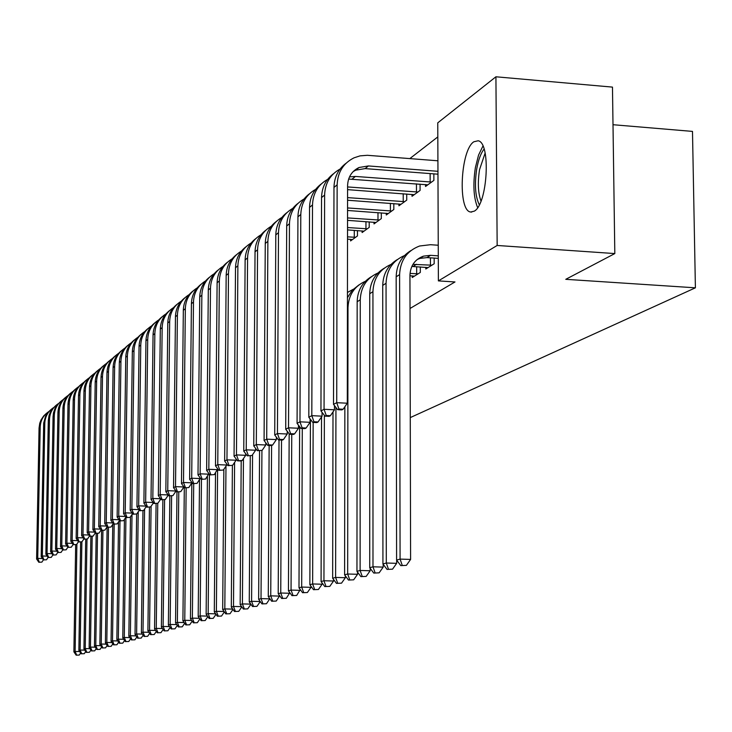 <?xml version="1.0" encoding="UTF-8"?>
<svg xmlns="http://www.w3.org/2000/svg" width="732" height="732" viewBox="0 0 732 732"><rect width="100%" height="100%" fill="white"/><g stroke="black" fill="none" stroke-linecap="round" stroke-linejoin="round"><path stroke-width="1.1" d="M474.263 211.164L470.694 212.015C457.637 211.118 460.373 150.069 473.851 141.77L478.142 140.773C491.053 142.575 487.631 204.365 474.263 211.164M437.818 136.902L409.819 158.597M437.763 122.839L495.921 76.787L497.156 245.467L438.386 280.896L437.763 122.839M497.156 245.467L614.816 253.574L612.474 87.108L495.921 76.787M613.004 124.715L692.49 131.403L695.4 287.813L410.277 417.588M425.539 184.528L425.548 186.468L433.875 180.411L433.847 173.877M425.804 267.317L425.804 269.001L434.177 263.758L434.158 258.085M398.94 203.981L398.94 205.793L406.745 200.12L406.727 194.026M374.006 222.217L374.006 223.91L381.317 218.594L381.317 212.893M350.573 239.346L350.573 240.929L357.454 235.933L357.454 230.589M410.03 308.474L454.984 281.957L438.386 280.896M362.111 230.919L362.111 232.547L369.202 227.396L369.202 221.878M386.276 213.25L386.276 214.988L393.825 209.508L393.816 203.606M412.217 275.891L412.226 277.51L420.324 272.441L420.305 266.96M412.025 194.419L412.025 196.286L420.086 190.43L420.067 184.116M614.816 253.574L565.763 279.322L695.4 287.813M76.146 655.167L79.239 655.076L76.146 655.167L73.886 651.809L75.671 544.773M73.886 651.809L75.121 651.453L76.897 544.032M76.64 655.03L75.121 651.453L79.642 651.544M80.639 653.017L79.239 655.076M38.823 562.268L41.889 562.112L38.823 562.268L36.6 558.983L39.061 428L39.757 423.224L41.056 419.866L43.719 415.895L46.336 413.452M36.6 558.983L37.735 558.397L40.196 427.076C40.507 420.461 43.353 415.309 48.733 411.613M39.281 562.039L37.735 558.397L42.502 558.543M43.398 559.861L41.889 562.112M81.151 653.786L84.272 653.694L81.151 653.786L78.864 650.391L80.639 542.019M78.864 650.391L80.127 650.034L81.883 541.817M81.655 653.649L80.127 650.034L84.747 650.126M85.717 651.572L84.272 653.694M86.257 652.377L89.423 652.285L86.257 652.377L83.951 648.945L85.708 539.2M83.951 648.945L85.232 648.579L86.98 539.228M86.779 652.23L85.232 648.579L89.954 648.68M90.914 650.098L89.423 652.285M43.435 559.916L46.528 559.76L43.435 559.916L41.184 556.594L43.691 423.05L45.649 416.041L48.339 412.043L50.984 409.572M41.184 556.594L42.346 555.991L44.789 423.325C45.1 416.636 47.983 411.421 53.436 407.697M43.902 559.678L42.346 555.991L47.214 556.146M48.083 557.436L46.528 559.76M48.138 557.51L51.267 557.354L48.138 557.51L45.86 554.161L48.303 420.461L49.017 415.584L50.334 412.153L52.283 409.042L55.733 405.61M45.86 554.161L47.049 553.548L49.483 419.5C49.803 412.72 52.713 407.459 58.231 403.698M48.614 557.272L47.049 553.548L52.018 553.703M52.878 554.957L51.267 557.354M479.304 204.795C475.269 196.487 474.418 184.501 476.752 168.836C478.389 159.777 480.842 153.189 484.09 149.09M485.124 153.07L479.552 169.623C477.566 182.497 478.042 192.974 480.997 201.053M482.928 146.061L478.545 155.102L475.388 167.591C472.835 184.4 473.586 197.741 477.648 207.595M91.482 650.931L94.684 650.839L91.482 650.931L89.139 647.472L90.887 536.327M89.139 647.472L90.457 647.097L92.186 536.364M92.012 650.785L90.457 647.097L95.279 647.198M96.221 648.589L94.684 650.839M96.816 649.467L100.055 649.366L96.816 649.467L94.446 645.963L96.185 533.372M94.446 645.963L95.782 645.578L97.512 533.418M97.356 649.311L95.782 645.578L100.723 645.688M101.638 647.042L100.055 649.366M52.951 555.057L56.117 554.893L52.951 555.057L50.636 551.672L53.07 416.572L53.491 412.848L55.129 408.172L57.096 405.034L60.582 401.566M50.636 551.672L51.853 551.04L54.278 415.584C54.598 408.731 57.544 403.405 63.135 399.608M53.436 554.81L51.853 551.04L56.94 551.205M57.773 552.422L56.117 554.893M57.855 552.55L61.067 552.386L57.855 552.55L55.522 549.128L57.947 412.601C58.194 406.342 60.719 401.282 65.532 397.43M55.522 549.128L56.757 548.488L59.173 411.594C59.493 404.65 62.485 399.269 68.14 395.436M58.359 552.294L56.757 548.488L61.964 548.652M62.778 549.833L61.067 552.386M102.26 647.957L105.545 647.866L102.26 647.957L99.863 644.425L101.592 530.361M99.863 644.425L101.236 644.032L102.947 530.407M102.819 647.811L101.236 644.032L106.277 644.142M107.183 645.468L105.545 647.866M62.879 549.988L66.127 549.814L62.879 549.988L60.509 546.529L62.915 408.538C63.172 402.207 65.724 397.101 70.583 393.203M60.509 546.529L61.772 545.871L64.178 407.514C64.508 400.486 67.527 395.042 73.255 391.172M63.382 549.732L61.772 545.871L67.097 546.045M67.884 547.188L66.127 549.814M107.833 646.42L111.154 646.329L107.833 646.42L105.399 642.852L107.119 526.93M105.399 642.852L106.808 642.449L108.51 527.314M108.4 646.264L106.808 642.449L111.969 642.559M112.847 643.849L111.154 646.329M68.012 547.371L71.297 547.197L68.012 547.371L65.606 543.876L68.003 404.393C68.259 397.988 70.839 392.819 75.753 388.893M65.606 543.876L66.905 543.208L69.293 403.341C69.622 396.222 72.678 390.714 78.48 386.807M68.524 547.106L66.905 543.208L72.349 543.382M73.109 544.489L71.297 547.197M113.533 644.855L116.891 644.755L113.533 644.855L111.063 641.241L112.765 524.387M111.063 641.241L112.499 640.829L114.183 524.149M114.11 644.691L112.499 640.829L117.779 640.948M118.639 642.202L116.891 644.755M119.353 643.245L122.756 643.144L119.353 643.245L116.855 639.594L118.529 521.907M116.855 639.594L118.328 639.173L119.993 520.9M119.947 643.08L118.328 639.173L123.726 639.292M124.559 640.509L122.756 643.144M125.309 641.607L128.759 641.497L125.309 641.607L122.784 637.911L124.422 519.372M122.784 637.911L124.284 637.481L125.941 517.121M125.913 641.433L124.284 637.481L129.82 637.609M130.625 638.78L128.759 641.497M131.403 639.924L134.898 639.814L131.403 639.924L128.841 636.19L130.461 516.792M128.841 636.19L130.378 635.751L132.007 514.495M132.025 639.75L130.378 635.751L136.051 635.879M136.829 637.005L134.898 639.814M137.643 638.203L141.185 638.094L137.643 638.203L135.045 634.424L136.637 514.038M135.045 634.424L136.619 633.976L138.22 511.814M138.275 638.029L136.619 633.976L142.429 634.104M143.17 635.193L141.185 638.094M144.03 636.437L147.617 636.328L144.03 636.437L141.395 632.622L142.96 510.826M141.395 632.622L143.005 632.164L144.579 509.088M144.68 636.264L143.005 632.164L148.953 632.302M149.676 633.336L147.617 636.328M150.572 634.635L154.214 634.516L150.572 634.635L147.901 630.774L149.438 507.249M147.901 630.774L149.548 630.298L151.085 506.306M151.24 634.452L149.548 630.298L155.651 630.444M156.328 631.432L154.214 634.516M157.27 632.787L160.958 632.668L157.27 632.787L154.562 628.88L156.081 503.57M154.562 628.88L156.255 628.395L157.755 503.314M157.956 632.604L156.255 628.395L162.504 628.541M163.154 629.474L160.958 632.668M164.142 630.893L167.875 630.774L164.142 630.893L161.388 626.94L162.879 499.791M161.388 626.94L163.117 626.446L164.59 499.846M164.837 630.7L163.117 626.446L169.531 626.601M170.144 627.48L167.875 630.774M73.255 544.69L76.576 544.507L73.255 544.69L70.821 541.158L73.2 400.148C73.456 393.67 76.073 388.454 81.042 384.483M70.821 541.158L72.148 540.472L74.518 399.077C74.847 391.876 77.949 386.295 83.832 382.351M73.786 544.416L72.148 540.472L77.72 540.655M78.452 541.717L76.576 544.507M78.617 541.954L81.984 541.772L78.617 541.954L76.155 538.386L78.516 395.811C78.772 389.259 81.417 383.98 86.44 379.972M76.155 538.386L77.51 537.681L79.87 394.713C80.2 387.42 83.338 381.784 89.295 377.794M79.157 541.671L77.51 537.681L83.219 537.874M83.924 538.889L81.984 541.772M84.098 539.155L87.511 538.962L84.098 539.155L81.609 535.549L83.951 391.382C84.207 384.748 86.879 379.414 91.967 375.36M81.609 535.549L82.991 534.827L85.333 390.257C85.671 382.863 88.856 377.163 94.886 373.137M84.656 538.871L82.991 534.827L88.837 535.019M89.514 535.989L87.511 538.962M89.716 536.282L93.165 536.089L89.716 536.282L87.19 532.64L89.514 386.844C89.771 380.137 92.47 374.738 97.612 370.639M87.19 532.64L88.599 531.908L90.924 385.691C91.262 378.206 94.492 372.432 100.604 368.37M90.283 535.998L88.599 531.908L94.593 532.109M95.233 533.024L93.165 536.089M95.462 533.354L98.957 533.152L95.462 533.354L92.9 529.666L95.206 382.205C95.462 375.415 98.198 369.953 103.395 365.808M92.9 529.666L94.346 528.916L96.651 381.024C96.99 373.439 100.257 367.592 106.46 363.493M96.038 533.052L94.346 528.916L100.485 529.126M101.089 529.986L98.957 533.152M101.336 530.352L104.886 530.142L101.336 530.352L98.747 526.619L101.025 377.456C101.291 370.584 104.054 365.058 109.315 360.867M98.747 526.619L100.229 525.851L102.507 376.248C102.846 368.562 106.167 362.642 112.454 358.497M101.94 530.041L100.229 525.851L106.515 526.07M107.092 526.884L104.886 530.142M107.366 527.278L110.953 527.067L107.366 527.278L104.731 523.508L106.991 372.588C107.247 365.634 110.047 360.043 115.372 355.816M104.731 523.508L106.25 522.712L108.501 371.353C108.848 363.557 112.216 357.573 118.593 353.382M107.97 526.958L106.25 522.712L112.701 522.941M113.231 523.691L110.953 527.067M113.533 524.121L117.175 523.911L113.533 524.121L110.861 520.315L113.094 367.61C113.359 360.565 116.187 354.91 121.576 350.628M110.861 520.315L112.417 519.5L114.64 366.348C114.997 358.442 118.401 352.376 124.87 348.148M114.155 523.801L112.417 519.5L119.032 519.738M119.526 520.434L117.175 523.911M119.847 520.9L123.543 520.681L119.847 520.9L117.138 517.039L119.343 362.505C119.609 355.377 122.473 349.649 127.935 345.33M117.138 517.039L118.73 516.216L120.936 361.215C121.292 353.199 124.751 347.05 131.312 342.777M120.487 520.571L118.73 516.216L125.529 516.453M125.968 517.085L123.543 520.681M171.169 628.953L174.966 628.825L171.169 628.953L168.378 624.954L169.842 495.912M168.378 624.954L170.153 624.442L171.599 495.985M171.883 628.761L170.153 624.442L176.732 624.597M177.309 625.421L174.966 628.825M126.325 517.588L130.076 517.368L126.325 517.588L123.58 513.69L125.758 357.28C126.023 350.061 128.914 344.26 134.45 339.886M123.58 513.69L125.209 512.839L127.386 355.953C127.743 347.828 131.248 341.597 137.909 337.287M126.984 517.25L125.209 512.839L132.181 513.095M132.584 513.654L130.076 517.368M178.388 626.967L182.231 626.839L178.388 626.967L175.552 622.914L176.979 491.922M175.552 622.914L177.373 622.392L178.782 491.996M179.12 626.766L177.373 622.392L184.125 622.557M184.656 623.316L182.231 626.839M132.968 514.203L136.765 513.965L132.968 514.203L130.177 510.25L132.327 351.918C132.593 344.607 135.521 338.742 141.12 334.314M130.177 510.25L131.851 509.381L133.993 350.564C134.349 342.32 137.909 336.015 144.671 331.651M133.645 513.855L131.851 509.381L139.016 509.646M139.364 510.131L136.765 513.965M185.782 624.927L189.689 624.789L185.782 624.927L182.909 620.818L184.308 487.448M182.909 620.818L184.775 620.288L186.148 487.896M186.532 624.716L184.775 620.288L191.702 620.462M192.196 621.157L189.689 624.789M139.775 510.726L143.628 510.488L139.775 510.726L136.948 506.727L139.062 346.428C139.327 339.017 142.292 333.078 147.965 328.604M136.948 506.727L138.668 505.83L140.764 345.037C141.13 336.665 144.744 330.278 151.615 325.868M140.471 510.369L138.668 505.83L146.016 506.105M146.309 506.526L143.628 510.488M193.376 622.831L197.329 622.694L193.376 622.831L190.448 618.677L191.821 483.129M190.448 618.677L192.37 618.137L193.706 483.687M194.145 622.621L192.37 618.137L199.488 618.311M199.928 618.933L197.329 622.694M146.766 507.157L150.673 506.91L146.766 507.157L143.893 503.113L145.961 340.792C146.235 333.289 149.237 327.268 154.983 322.748M143.893 503.113L145.65 502.198L147.718 339.364C148.084 330.873 151.753 324.395 158.725 319.939M147.471 506.791L145.65 502.198L153.208 502.481M153.445 502.811L150.673 506.91M201.163 620.681L205.18 620.544L201.163 620.681L198.189 616.481L199.516 479.78M198.189 616.481L200.156 615.914L201.465 479.35M201.95 620.462L200.156 615.914L207.467 616.097M207.861 616.655L205.18 620.544M153.93 503.497L157.902 503.241L153.93 503.497L151.012 499.407L153.052 335.018C153.317 327.405 156.364 321.311 162.184 316.736M151.012 499.407L152.823 498.465L154.845 333.545C155.221 324.926 158.945 318.365 166.027 313.863M154.662 503.122L152.823 498.465L160.592 498.757M160.775 499.004L157.902 503.241M209.151 618.476L213.232 618.339L209.151 618.476L206.14 614.221L207.412 476.358M206.14 614.221L208.162 613.645L209.425 474.263M209.965 618.256L208.162 613.645L215.675 613.837M216.013 614.313L213.232 618.339M161.287 499.736L165.322 499.48L161.287 499.736L158.322 495.591L160.317 329.089C160.592 321.366 163.675 315.199 169.577 310.56M158.322 495.591L160.189 494.631L162.165 327.579C162.541 318.823 166.329 312.171 173.521 307.623M162.037 499.352L160.189 494.631L168.168 494.933M168.287 495.097L165.322 499.48M217.367 616.216L221.503 616.069L217.367 616.216L214.302 611.897L215.519 472.863M214.302 611.897L216.379 611.312L217.596 469.816M218.2 615.987L216.379 611.312L224.102 611.504M224.385 611.906L221.503 616.069M168.845 495.875L172.935 495.61L168.845 495.875L165.835 491.684L167.784 322.995C168.058 315.172 171.178 308.913 177.162 304.228M165.835 491.684L167.747 490.687L169.678 321.449C170.062 312.555 173.905 305.811 181.216 301.209M169.614 495.482L167.747 490.687L175.964 491.007M176.009 491.081L172.935 495.61M225.795 613.883L230.004 613.736L225.795 613.883L222.684 609.518L223.846 469.294M222.684 609.518L224.815 608.914L225.978 466.156M226.655 613.654L224.815 608.914L232.767 609.116M232.986 609.427L230.004 613.736M183.933 486.936L180.767 491.639L176.613 491.913L180.767 491.639M176.613 491.913L173.548 487.668L175.451 316.746C175.726 308.812 178.892 302.472 184.949 297.723M173.548 487.668L175.515 486.643L177.4 315.153C177.785 306.122 181.692 299.278 189.121 294.63M177.4 491.511L175.515 486.643L183.933 486.972M234.469 611.495L238.742 611.339L234.469 611.495L231.303 607.066L232.401 465.433M231.303 607.066L233.49 606.444L234.597 462.423M235.347 611.257L233.49 606.444L241.67 606.654M241.835 606.883L238.742 611.339M192.022 482.598L188.81 487.558L184.592 487.841L188.81 487.558M184.592 487.841L181.481 483.541L183.329 310.313C183.595 302.27 186.806 295.847 192.955 291.043M181.481 483.541L183.494 482.489L185.333 308.684C185.718 299.507 189.689 292.571 197.247 287.868M185.397 487.421L183.494 482.489L192.022 482.827M243.372 609.042L247.718 608.878L243.372 609.042L240.16 604.55L241.203 460.968L242.164 460.483L237.507 460.821L241.194 460.977M240.16 604.55L242.411 603.909L243.454 458.598M244.278 608.786L242.411 603.909L250.829 604.129M250.92 604.266L247.718 608.878M200.348 478.142L197.073 483.367L192.791 483.651L197.073 483.367M192.791 483.651L189.625 479.295L191.418 303.716C191.692 295.554 194.95 289.039 201.181 284.181M189.625 479.295L191.702 478.216L193.477 302.032C193.87 292.709 197.905 285.672 205.591 280.914M193.623 483.221L191.702 478.216L200.339 478.563M252.54 606.508L256.95 606.343L252.54 606.508L249.264 601.96L250.262 455.963M249.264 601.96L251.588 601.301L252.558 454.682M253.473 606.252L251.588 601.301L260.253 601.53M260.281 601.567L256.95 606.343M208.904 473.549L205.582 479.048L201.227 479.341L205.582 479.048M201.227 479.341L198.006 474.931L199.745 296.927C200.019 288.646 203.313 282.04 209.636 277.117M198.006 474.931L200.138 473.824L201.858 295.197C202.252 285.718 206.36 278.572 214.174 273.768M202.078 478.902L200.138 473.824L208.895 474.18M269.861 598.73L266.457 603.735L261.965 603.909L266.457 603.735M261.965 603.909L258.643 599.298L259.567 450.784M258.643 599.298L261.022 598.62L261.928 450.455M262.925 603.644L261.022 598.62L269.852 598.858M217.706 468.819L214.33 474.611L209.901 474.912L214.33 474.611M209.901 474.912L206.634 470.438L208.3 289.945C208.574 281.536 211.923 274.839 218.337 269.861M206.634 470.438L208.821 469.294L210.477 288.17C210.88 278.526 215.052 271.27 223.013 266.411M210.789 474.464L208.821 469.294L217.697 469.669M279.697 595.766L276.238 601.054L271.673 601.237L276.238 601.054M271.673 601.237L268.287 596.553L269.147 445.449M268.287 596.553L270.739 595.857L271.581 445.559L272.633 445.019L268.781 444.846L267.72 445.385L271.572 445.559M272.661 600.963L270.739 595.857L279.688 596.104M226.764 463.942L226.755 465.021L223.333 470.036L218.831 470.356L223.333 470.036M218.831 470.356L215.501 465.817L217.111 282.762C217.386 274.226 220.771 267.436 227.286 262.385M215.501 465.817L217.761 464.646L219.353 280.932C219.746 271.124 224.001 263.758 232.099 258.844M219.737 469.889L217.761 464.646L226.755 465.021M289.826 592.71L286.313 598.291L281.664 598.474L286.313 598.291M281.664 598.474L278.215 593.734L279.011 439.941M278.215 593.734L280.749 593.012L281.518 440.051M282.68 598.2L280.749 593.012L289.817 593.268M236.097 458.918L236.088 460.236L232.611 465.332L228.027 465.653L232.611 465.332M228.027 465.653L224.642 461.059L226.17 275.369C226.444 266.704 229.885 259.814 236.5 254.699M224.642 461.059L226.966 459.852L228.485 273.484C228.887 263.502 233.215 256.026 241.459 251.058M228.97 465.177L226.966 459.852L236.088 460.236M300.257 589.553L296.689 595.445L291.958 595.638L296.689 595.445M291.958 595.638L288.445 590.825L289.167 433.811M288.445 590.825L291.052 590.083L291.748 434.369M293.01 595.345L291.052 590.083L300.257 590.34M245.714 453.739L245.696 455.313L242.164 460.483M237.507 460.821L234.057 456.155L235.503 267.747C235.786 258.954 239.273 251.964 245.979 246.775M234.057 456.155L236.454 454.911L237.882 265.808C238.293 255.651 242.704 248.066 251.103 243.033M238.467 460.327L236.454 454.911L245.696 455.313M311.018 586.295L311.008 587.329L307.385 592.517L302.572 592.71L307.385 592.517M302.572 592.71L298.995 587.833L299.635 426.71M298.995 587.833L301.685 587.064L302.289 428.485M303.652 592.417L301.685 587.064L311.008 587.329M255.614 448.387L255.605 450.235L252.009 455.487L247.27 455.835L252.009 455.487M247.27 455.835L243.756 451.104L245.129 259.906C245.403 250.966 248.944 243.866 255.761 238.623M243.756 451.104L246.227 449.823L247.572 257.902C247.992 247.562 252.476 239.849 261.04 234.762M248.258 455.322L246.227 449.823L255.605 450.235M322.107 582.937L322.098 584.228L318.411 589.489L313.516 589.69L318.411 589.489M313.516 589.69L309.865 584.74L310.423 419.335M309.865 584.74L312.637 583.953L313.159 422.41M314.623 589.388L312.637 583.953L322.098 584.228M352.421 239.584L347.526 239.135M355.578 237.296L347.526 236.857M265.835 442.869L265.817 444.992L262.166 450.336L257.335 450.692L262.166 450.336M257.335 450.692L253.757 445.898L255.038 251.817C255.312 242.731 258.908 235.53 265.826 230.214M253.757 445.898L256.31 444.571L257.563 249.758C257.984 239.227 262.55 231.385 271.279 226.243M258.359 450.171L256.31 444.571L265.817 444.992M354.279 237.324L354.288 230.37M333.545 579.46L333.545 581.016L329.784 586.378L324.798 586.579L329.784 586.378M324.798 586.579L321.083 581.556L321.54 416.929M321.083 581.556L323.947 580.741L324.368 415.346M325.95 586.268L323.947 580.741L333.545 581.016M364.014 231.166L347.535 229.903M367.272 228.805L347.535 227.542M276.367 437.169L276.357 439.593L272.633 445.019M267.72 445.385L264.078 440.527L265.258 243.482C265.533 234.249 269.184 226.938 276.22 221.54M264.078 440.527L266.704 439.154L267.866 241.359C268.287 230.626 272.945 222.656 281.847 217.459M268.781 444.846L266.704 439.154L276.357 439.593M365.945 228.832L365.954 221.65M345.358 575.864L345.358 577.713L341.533 583.157L336.445 583.367L341.533 583.157M336.445 583.367L332.657 578.262L333.005 411.915M332.657 578.262L335.613 577.42L335.942 407.486M347.453 292.452L353.144 289.332M337.635 583.038L335.613 577.42L345.358 577.713M375.974 222.482L347.544 220.35M379.332 220.039L347.554 217.916M287.246 431.276L287.237 434.012L283.449 439.539L279.533 439.356L278.444 439.914L282.351 440.088L283.449 439.539M278.444 439.914L274.72 434.982L275.799 234.881C276.074 225.493 279.789 218.063 286.935 212.6M274.72 434.982L277.437 433.564L278.489 232.685C278.919 221.75 283.668 213.653 292.745 208.391M279.533 439.356L277.437 433.564L287.237 434.012M377.987 220.067L377.977 212.655M357.555 572.14L357.555 574.291L353.657 579.826L348.478 580.046L353.657 579.826M348.478 580.046L344.607 574.867L344.854 406.782M344.607 574.867L347.663 573.998L347.993 307.632C348.578 295.005 354.361 286.23 365.341 281.298M347.444 297.714L352.174 290.357L358.9 284.931M349.704 579.707L347.663 573.998L357.555 574.291M388.308 213.515L347.563 210.468M391.776 210.999L347.563 207.943M298.473 425.182L298.464 428.257L294.612 433.866L290.631 433.692L289.506 434.259L293.477 434.442L294.612 433.866M289.506 434.259L285.718 429.254L286.688 225.996C286.962 216.452 290.732 208.904 297.997 203.368M285.718 429.254L288.518 427.799L289.46 223.736C289.899 212.582 294.74 204.347 304 199.022M290.631 433.692L288.518 427.799L298.464 428.257M390.403 211.026L390.394 203.359M370.154 568.288L370.154 570.768L366.183 576.395L360.903 576.624L366.183 576.395M360.903 576.624L356.96 571.353L357.161 301.767C357.527 290.622 362.239 282.287 371.289 276.751M356.96 571.353L360.117 570.457L360.263 299.781C360.849 286.907 366.741 277.986 377.95 273.009M362.175 576.276L360.117 570.457L370.154 570.768M401.035 204.265L347.572 200.239M404.622 201.666L347.572 197.622M310.075 418.878L310.066 422.309L306.141 428.019L302.106 427.827L300.943 428.421L304.97 428.613L306.141 428.019M300.943 428.421L297.073 423.343L297.933 216.828C298.198 207.119 302.032 199.452 309.416 193.824M297.073 423.343L299.974 421.833L300.797 214.485C301.236 203.121 306.177 194.739 315.629 189.359M302.106 427.827L299.974 421.833L310.066 422.309M403.231 201.703L403.213 193.76M418.109 273.823L410.03 273.411M414.394 276.147L409.957 275.744M383.175 564.299L383.184 567.117L379.139 572.836L373.759 573.074L379.139 572.836M373.759 573.074L369.724 567.73L369.733 293.724C370.099 282.378 374.885 273.905 384.09 268.305M369.724 567.73L372.981 566.797L372.936 291.675C373.53 278.544 379.542 269.468 390.98 264.444M375.068 572.717L372.981 566.797L383.184 567.117M416.691 273.85L416.673 266.723M414.193 194.712L347.59 189.643M417.89 192.031L347.59 186.935M322.071 412.354L322.062 416.16L318.063 421.971L313.964 421.769L312.765 422.391L316.855 422.584L318.063 421.971M312.765 422.391L308.812 417.231L309.545 207.357C309.819 197.475 313.708 189.68 321.22 183.979M308.812 417.231L311.814 415.666L312.509 204.933C312.948 193.34 317.999 184.812 327.652 179.367M313.964 421.769L311.814 415.666L322.062 416.16M416.471 192.059L416.453 183.842M431.898 265.185L412.94 264.38M428.055 267.592L411.842 266.439M396.653 560.163L396.653 563.338L392.535 569.167L387.045 569.414L392.535 569.167M387.045 569.414L382.928 563.969L382.726 285.407C383.092 273.86 387.96 265.249 397.311 259.567M382.928 563.969L386.304 563.018L386.048 283.284C386.642 269.888 392.782 260.656 404.448 255.587M388.399 569.038L386.304 563.018L396.653 563.338M430.453 265.213L430.425 257.829M427.781 184.839L348.642 179.065M431.606 182.067L355.413 176.439L349.503 176.879M334.478 405.601L334.469 409.801L330.397 415.712L326.234 415.511L324.99 416.142L329.144 416.343L330.397 415.712M324.99 416.142L320.955 410.908L321.549 197.558C321.824 187.502 325.777 179.578 333.417 173.795M320.955 410.908L324.056 409.289L324.615 195.06C325.063 183.22 330.214 174.545 340.078 169.028M326.234 415.511L324.056 409.289L334.469 409.801M430.169 182.094L430.132 173.594M438.285 255.852L430.498 255.331L423.489 256.136C414.934 259.302 410.423 265.689 409.947 275.278L410.597 559.431L406.397 565.36L400.797 565.616L406.397 565.36M438.294 258.359L426.957 257.6L419.967 258.405L417.167 259.521M400.797 565.616L396.598 560.09L400.084 559.102L399.599 274.61C400.294 260.363 406.965 250.838 419.592 246.007L430.462 244.708L438.248 245.238M396.598 560.09L396.168 276.806C396.534 265.057 401.484 256.292 411 250.536M402.197 565.232L400.084 559.102L410.597 559.431M337.635 409.682L341.862 409.893L343.152 409.234L338.925 409.023L337.635 409.682L333.518 404.366L336.729 402.692L337.141 184.839C337.662 172.221 343.299 163.218 354.05 157.819L359.998 155.879L367.354 155.294L437.91 160.793M437.965 174.189L365.122 168.607L355.816 170.153L353.172 171.562M437.956 171.306L368.416 165.944L359.064 167.5C351.772 171.068 347.947 177.107 347.59 185.617L347.307 403.213L343.152 409.234M333.518 404.366L333.975 187.429C334.24 177.19 338.266 169.129 346.044 163.263M338.925 409.023L336.729 402.692L347.307 403.213M39.061 428L40.196 427.076M43.636 424.267L44.789 423.325M48.303 420.461L49.483 419.5M53.07 416.572L54.278 415.584M57.947 412.601L59.173 411.594M62.915 408.538L64.178 407.514M68.003 404.393L69.293 403.341M73.2 400.148L74.518 399.077M78.516 395.811L79.87 394.713M83.951 391.382L85.333 390.257M89.514 386.844L90.924 385.691M95.206 382.205L96.651 381.024M101.025 377.456L102.507 376.248M106.991 372.588L108.501 371.353M113.094 367.61L114.64 366.348M119.343 362.505L120.936 361.215M125.758 357.28L127.386 355.953M132.327 351.918L133.993 350.564M139.062 346.428L140.764 345.037M145.961 340.792L147.718 339.364M153.052 335.018L154.845 333.545M160.317 329.089L162.165 327.579M167.784 322.995L169.678 321.449M175.451 316.746L177.4 315.153M183.329 310.313L185.333 308.684M191.418 303.716L193.477 302.032M199.745 296.927L201.858 295.197M208.3 289.945L210.477 288.17M217.111 282.762L219.353 280.932M226.17 275.369L228.485 273.484M235.503 267.747L237.882 265.808M245.129 259.906L247.572 257.902M255.038 251.817L257.563 249.758M265.258 243.482L267.866 241.359M275.799 234.881L278.489 232.685M347.435 307.989L347.993 307.632M286.688 225.996L289.46 223.736M357.161 301.767L360.263 299.781M297.933 216.828L300.797 214.485M369.733 293.724L372.936 291.675M309.545 207.357L312.509 204.933M413.058 266.485L416.49 264.289M382.726 285.407L386.048 283.284M352.238 179.001L355.413 176.439M321.549 197.558L324.615 195.06M426.957 257.6L430.498 255.331M396.168 276.806L399.599 274.61M365.122 168.607L368.416 165.944M333.975 187.429L337.141 184.839M470.694 212.015L471.692 212.088M419.967 258.405L423.489 256.136M355.816 170.153L359.064 167.5"/></g></svg>
